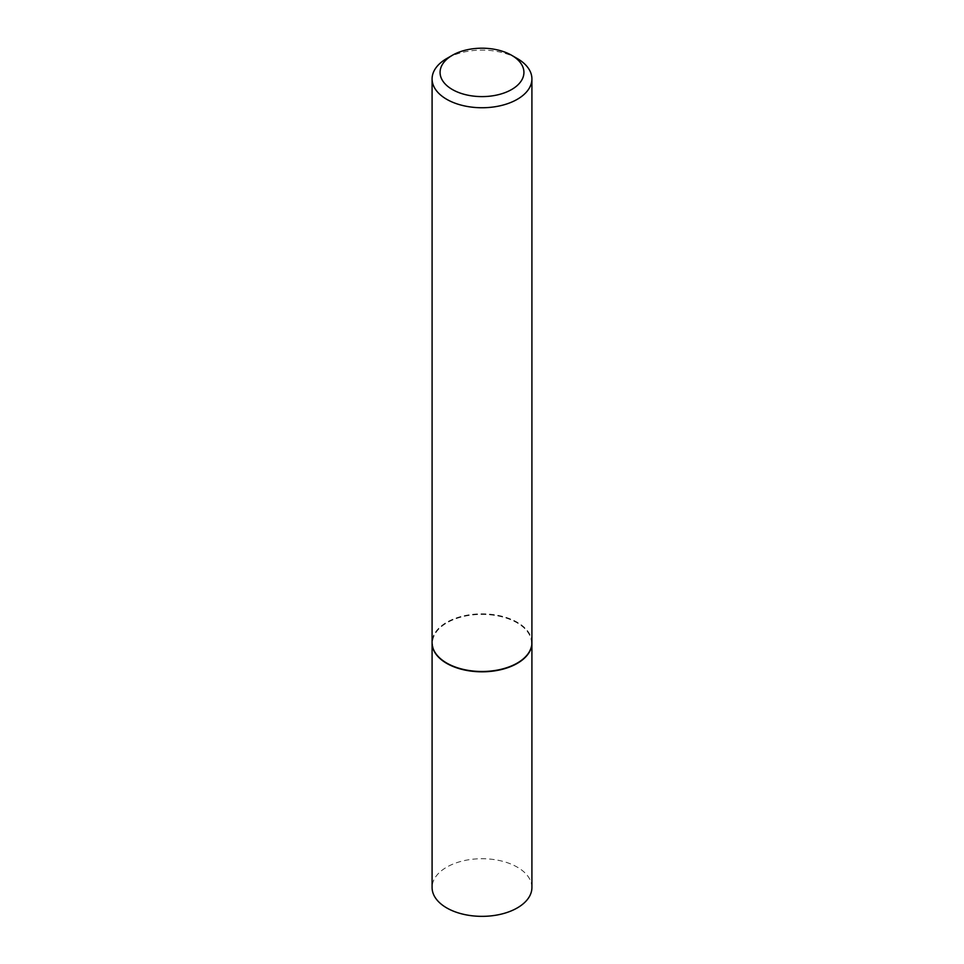 <?xml version="1.0" encoding="UTF-8"?>
<svg xmlns="http://www.w3.org/2000/svg" width="964" height="964" viewBox="0 0 964 964"><rect width="100%" height="100%" fill="white"/><g stroke="black" fill="none" stroke-linecap="round" stroke-linejoin="round"><path stroke-width="0.72" stroke-dasharray="4.82 3.62" d="M531.911 887.531A49.911 28.824 0 0 0 517.294 867.154A49.911 28.824 0 0 0 462.901 860.912A49.911 28.824 0 0 0 432.089 887.531M531.911 642.831A49.911 28.824 0 0 0 517.294 622.624A49.911 28.824 0 0 0 463.033 616.345A49.911 28.824 0 0 0 432.089 642.831M517.15 663.136A49.513 28.583 0 0 0 517.017 622.78A49.513 28.583 0 0 0 446.983 622.78A49.513 28.583 0 0 0 446.983 663.208M531.911 642.675A49.911 28.824 0 0 0 517.294 622.298A49.911 28.824 0 0 0 462.901 616.044A49.911 28.824 0 0 0 432.089 642.675M517.294 58.551A49.911 28.824 0 0 0 446.706 58.551"/><path stroke-width="1.45" d="M432.089 642.831A49.911 28.824 0 0 0 432.089 643L432.089 887.531A49.911 28.824 0 0 0 446.706 907.907A49.911 28.824 0 0 0 501.099 914.161A49.911 28.824 0 0 0 531.911 887.531L531.911 643A49.911 28.824 0 0 0 531.911 642.831M432.089 643A49.911 28.824 0 0 0 446.706 663.377A49.911 28.824 0 0 0 501.099 669.619A49.911 28.824 0 0 0 531.911 643M452.357 55.285A41.934 24.208 0 0 0 452.357 89.519A41.934 24.208 0 0 0 511.643 89.519A41.934 24.208 0 0 0 511.643 55.285A41.934 24.208 0 0 0 452.357 55.285L446.706 58.551A49.911 28.824 0 0 0 432.089 78.928L432.089 642.675A49.911 28.824 0 0 0 446.706 663.051L446.983 663.208A49.513 28.583 0 0 0 517.017 663.208A49.513 28.583 0 0 0 517.15 663.136M446.983 663.208L446.706 663.051A49.911 28.824 0 0 0 517.294 663.051A49.911 28.824 0 0 0 531.911 642.675L531.911 78.928A49.911 28.824 0 0 0 517.294 58.551L511.643 55.285L517.294 58.551M432.089 78.928A49.911 28.824 0 0 0 446.706 99.304A49.911 28.824 0 0 0 501.099 105.558A49.911 28.824 0 0 0 531.911 78.928"/></g></svg>
